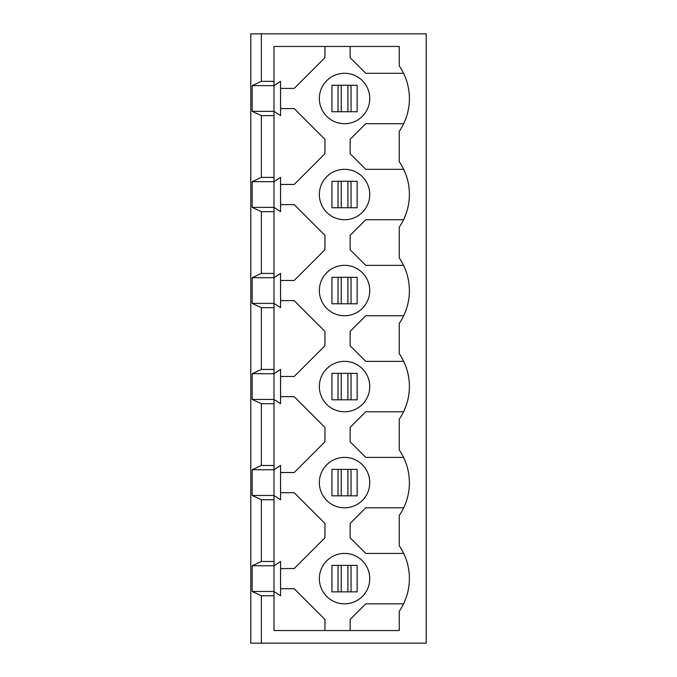 <?xml version="1.0" encoding="UTF-8"?>
<svg xmlns="http://www.w3.org/2000/svg" width="677" height="677" viewBox="0 0 677 677"><rect width="100%" height="100%" fill="white"/><g stroke="black" fill="none" stroke-linecap="round" stroke-linejoin="round"><path stroke-width="1.02" d="M319.349 482.608A25.201 25.201 0 0 0 344.551 507.809A25.201 25.201 0 0 0 369.752 482.608A25.201 25.201 0 0 0 344.551 457.398A25.201 25.201 0 0 0 319.349 482.608M319.349 578.632A25.201 25.201 0 0 0 344.551 603.833A25.201 25.201 0 0 0 369.752 578.632A25.201 25.201 0 0 0 344.551 553.422A25.201 25.201 0 0 0 319.349 578.632M252.174 277.697L273.982 277.697L280.574 273.415L280.574 307.688L273.982 303.406L273.982 46.451L399.244 46.451L399.244 65.855A57.968 57.968 0 0 1 399.244 131.389L399.244 161.634A57.968 57.968 0 0 1 399.244 227.159L399.244 257.912A57.968 57.968 0 0 1 399.244 323.437L399.244 353.682A57.968 57.968 0 0 1 399.244 419.215L399.244 449.96A57.968 57.968 0 0 1 399.244 515.493L399.244 545.738A57.968 57.968 0 0 1 399.244 611.263L399.244 630.549L273.982 630.549L273.982 561.487L261.373 561.487L261.373 499.744L252.174 495.454L252.174 469.745L261.373 465.463L261.373 403.712L252.174 399.43L252.174 373.721L261.373 369.439L261.373 307.688L252.174 303.406L252.174 277.697L261.373 273.415L261.373 211.664L252.174 207.374L252.174 181.673L261.373 177.382L261.373 115.64L252.174 111.35L252.174 85.641L261.373 81.358L261.373 33.85L250.795 33.85L250.795 643.15L261.373 643.15L261.373 595.768L252.174 591.486L252.174 565.777L261.373 561.487M369.752 386.575A25.201 25.201 0 0 1 344.551 411.777A25.201 25.201 0 0 1 319.349 386.575A25.201 25.201 0 0 1 344.551 361.366A25.201 25.201 0 0 1 369.752 386.575M369.752 290.551A25.201 25.201 0 0 1 344.551 315.753A25.201 25.201 0 0 1 319.349 290.551A25.201 25.201 0 0 1 344.551 265.35A25.201 25.201 0 0 1 369.752 290.551M319.349 98.504A25.201 25.201 0 0 0 344.551 123.705A25.201 25.201 0 0 0 369.752 98.504A25.201 25.201 0 0 0 344.551 73.294A25.201 25.201 0 0 0 319.349 98.504M319.349 194.527A25.201 25.201 0 0 0 344.551 219.729A25.201 25.201 0 0 0 369.752 194.527A25.201 25.201 0 0 0 344.551 169.318A25.201 25.201 0 0 0 319.349 194.527M324.935 630.549L324.935 619.455L294.19 588.711L280.574 588.711M403.56 603.833L365.766 603.833L350.136 619.455L350.136 630.549M403.687 553.422L365.766 553.422L350.136 537.8L350.136 523.431L365.766 507.809L403.678 507.809M403.56 457.398L365.766 457.398L350.136 441.776L350.136 427.407L365.766 411.777L403.56 411.777M403.687 315.753L365.766 315.753L350.136 331.383L350.136 345.744L365.766 361.366L403.678 361.366M403.56 219.729L365.766 219.729L350.136 235.351L350.136 249.72L365.766 265.35L403.56 265.35M403.687 169.318L365.766 169.318L350.136 153.696L350.136 139.327L365.766 123.705L403.678 123.705M403.56 73.294L365.766 73.294L350.136 57.663L350.136 46.451M324.935 46.451L324.935 57.663L294.19 88.416L280.574 88.416M280.574 108.582L294.19 108.582L324.935 139.327L324.935 153.696L294.19 184.44L280.574 184.44M280.574 204.606L294.19 204.606L324.935 235.351L324.935 249.72L294.19 280.473L280.574 280.473M280.574 376.488L294.19 376.488L324.935 345.744L324.935 331.383L294.19 300.63L280.574 300.63M280.574 472.521L294.19 472.521L324.935 441.776L324.935 427.407L294.19 396.654L280.574 396.654M280.574 492.687L294.19 492.687L324.935 523.431L324.935 537.8L294.19 568.545L280.574 568.545M252.174 303.406L273.982 303.406L273.982 307.688L261.373 307.688M252.174 373.721L273.982 373.721L280.574 369.439L280.574 403.712L273.982 399.43L273.982 307.688M252.174 399.43L273.982 399.43L273.982 403.712L261.373 403.712M273.982 561.487L273.982 403.712M261.373 643.15L426.205 643.15L426.205 33.85L261.373 33.85M273.982 81.358L261.373 81.358M273.982 595.768L261.373 595.768M273.982 465.463L261.373 465.463M273.982 273.415L261.373 273.415M273.982 211.664L261.373 211.664M252.174 207.374L273.982 207.374L280.574 211.664L280.574 177.382L273.982 181.673L252.174 181.673M252.174 111.35L273.982 111.35L280.574 115.64L280.574 81.358L273.982 85.641L252.174 85.641M273.982 177.382L261.373 177.382M273.982 115.64L261.373 115.64M357.151 181.292L351.05 181.292L351.05 207.754L357.151 207.754L357.151 181.292M351.05 207.754L347.876 207.754L347.876 181.292L351.05 181.292M347.876 207.754L338.051 207.754L338.051 181.292L347.876 181.292M341.225 181.292L341.225 207.754M338.051 207.754L331.95 207.754L331.95 181.292L338.051 181.292M351.05 85.268L357.151 85.268L357.151 111.73L347.876 111.73L347.876 85.268L351.05 85.268L351.05 111.73M347.876 111.73L338.051 111.73L338.051 85.268L347.876 85.268M341.225 85.268L341.225 111.73M338.051 111.73L331.95 111.73L331.95 85.268L338.051 85.268M273.982 369.439L261.373 369.439M357.151 303.778L351.05 303.778L351.05 277.316L357.151 277.316L357.151 303.778M351.05 277.316L347.876 277.316L347.876 303.778L351.05 303.778M347.876 277.316L338.051 277.316L338.051 303.778L341.225 303.778L341.225 277.316M341.225 303.778L347.876 303.778M338.051 277.316L331.95 277.316L331.95 303.778L338.051 303.778M351.05 399.811L357.151 399.811L357.151 373.34L347.876 373.34L347.876 399.811L351.05 399.811L351.05 373.34M347.876 373.34L338.051 373.34L338.051 399.811L341.225 399.811L341.225 373.34M341.225 399.811L347.876 399.811M338.051 373.34L331.95 373.34L331.95 399.811L338.051 399.811M252.174 591.486L273.982 591.486L280.574 595.768L280.574 561.487L273.982 565.777L252.174 565.777M252.174 495.454L273.982 495.454L280.574 499.744L280.574 465.463L273.982 469.745L252.174 469.745M273.982 499.744L261.373 499.744M357.151 565.397L351.05 565.397L351.05 591.859L357.151 591.859L357.151 565.397M351.05 591.859L347.876 591.859L347.876 565.397L351.05 565.397M347.876 591.859L338.051 591.859L338.051 565.397L347.876 565.397M341.225 565.397L341.225 591.859M338.051 591.859L331.95 591.859L331.95 565.397L338.051 565.397M351.05 469.373L357.151 469.373L357.151 495.835L347.876 495.835L347.876 469.373L351.05 469.373L351.05 495.835M347.876 495.835L338.051 495.835L338.051 469.373L347.876 469.373M341.225 469.373L341.225 495.835M338.051 495.835L331.95 495.835L331.95 469.373L338.051 469.373"/></g></svg>
